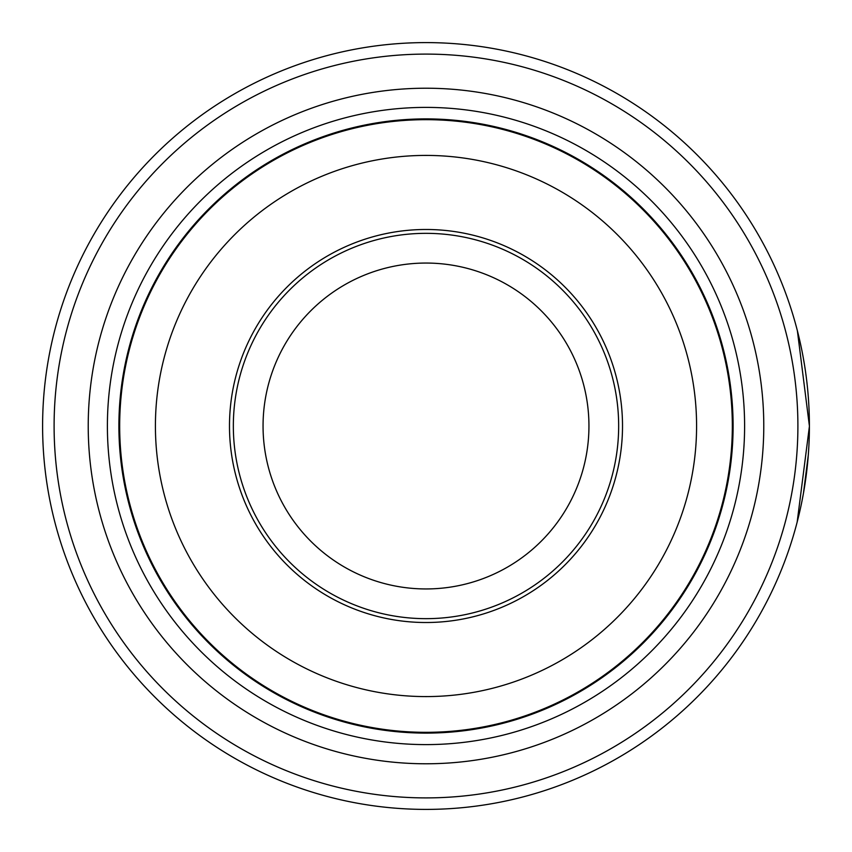<?xml version="1.0" encoding="UTF-8"?>
<svg xmlns="http://www.w3.org/2000/svg" width="852" height="852" viewBox="0 0 852 852"><rect width="100%" height="100%" fill="white"/><g stroke="black" fill="none" stroke-linecap="round" stroke-linejoin="round"><path stroke-width="1.28" d="M733.103 426A307.103 307.103 0 0 1 426 733.103A307.103 307.103 0 0 1 118.897 426A307.103 307.103 0 0 1 426 118.897A307.103 307.103 0 0 1 733.103 426M88.225 426A337.775 337.775 0 0 1 426 88.225A337.775 337.775 0 0 1 763.775 426A337.775 337.775 0 0 1 426 763.775A337.775 337.775 0 0 1 88.225 426M107.395 426A318.605 318.605 0 0 1 426 107.395A318.605 318.605 0 0 1 744.605 426A318.605 318.605 0 0 1 426 744.605A318.605 318.605 0 0 1 107.395 426M54.102 426A371.898 371.898 0 0 0 426 797.898A371.898 371.898 0 0 0 797.898 426A371.898 371.898 0 0 0 426 54.102A371.898 371.898 0 0 0 54.102 426M809.4 426A383.4 383.4 0 0 1 426 809.4A383.4 383.4 0 0 1 42.6 426A383.4 383.4 0 0 1 426 42.6A383.4 383.4 0 0 1 809.4 426L797.365 330.661M808.292 455.106L803.457 493.255M803.308 494.075L801.828 501.796M809.4 426.383L797.163 522.106M801.966 350.864L801.828 350.151M801.849 350.278L802.446 353.292M803.021 356.338L804.661 365.891M732.72 426A306.72 306.72 0 0 1 426 732.72A306.72 306.72 0 0 1 119.28 426A306.72 306.72 0 0 1 426 119.28A306.72 306.72 0 0 1 732.72 426A306.72 306.72 0 0 1 426 732.72A306.72 306.72 0 0 1 119.28 426M618.658 426A192.659 192.659 0 0 0 426 233.341A192.659 192.659 0 0 0 233.341 426A192.659 192.659 0 0 0 426 618.658A192.659 192.659 0 0 0 618.658 426M588.945 426A162.945 162.945 0 0 0 426 263.055A162.945 162.945 0 0 0 263.055 426A162.945 162.945 0 0 0 426 588.945A162.945 162.945 0 0 0 588.945 426M803.564 359.384L802.978 356.115M801.753 349.81L799.421 339.096M119.674 426A306.326 306.326 0 0 0 426 732.326A306.326 306.326 0 0 0 732.326 426A306.326 306.326 0 0 0 426 119.674A306.326 306.326 0 0 0 119.674 426M696.585 426A270.585 270.585 0 0 1 426 696.585A270.585 270.585 0 0 1 155.415 426A270.585 270.585 0 0 1 426 155.415A270.585 270.585 0 0 1 696.585 426M229.486 426A196.514 196.514 0 0 0 426 622.514A196.514 196.514 0 0 0 622.514 426A196.514 196.514 0 0 0 426 229.486A196.514 196.514 0 0 0 229.486 426"/></g></svg>
